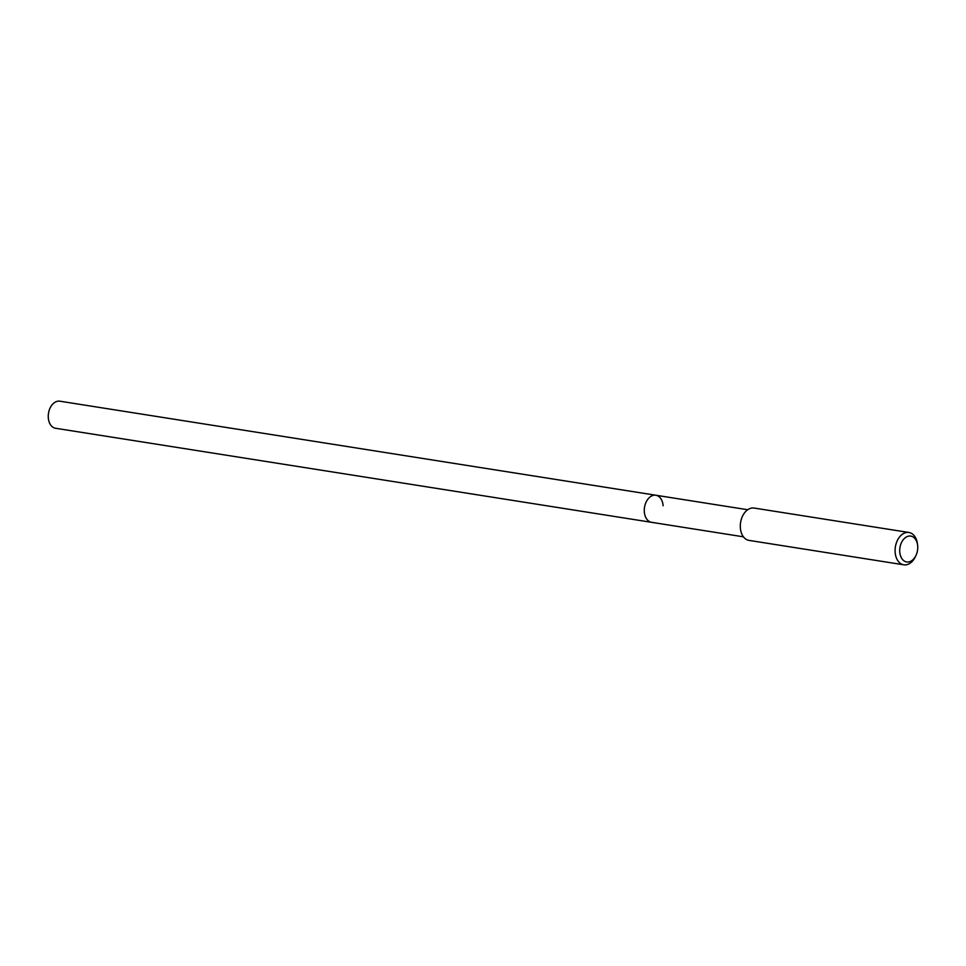 <?xml version="1.0" encoding="UTF-8"?>
<svg xmlns="http://www.w3.org/2000/svg" width="966" height="966" viewBox="0 0 966 966"><rect width="100%" height="100%" fill="white"/><g stroke="black" fill="none" stroke-linecap="round" stroke-linejoin="round"><path stroke-width="1.45" d="M747.708 509.734L59.832 401.192A13.705 9.31 99 0 0 48.3 417.759A13.705 9.31 99 0 0 55.557 428.264L651.579 522.316A13.705 9.31 -81 0 1 644.322 511.811A13.705 9.31 -81 0 1 655.854 495.244A13.705 9.31 -81 0 1 663.111 505.749M655.854 495.244A13.705 9.31 99 0 0 644.322 511.811A13.705 9.31 99 0 0 651.579 522.316L743.434 536.818M908.909 532.483L754.12 508.056A16.362 11.121 99 0 0 740.354 527.847A16.362 11.121 99 0 0 749.012 540.392L903.802 564.808A16.362 11.121 -81 0 1 895.144 552.274A16.362 11.121 -81 0 1 908.909 532.483A16.362 11.121 -81 0 1 917.495 544.148L917.64 545.428A13.089 8.899 -81 0 1 917.7 546.128A13.089 8.899 -81 0 1 916.094 555.184A13.089 8.899 -81 0 1 906.446 561.91A13.089 8.899 -81 0 1 899.757 551.924A13.089 8.899 -81 0 1 907.545 536.432A13.089 8.899 -81 0 1 917.64 545.428M916.094 555.184L915.563 556.356A16.362 11.121 -81 0 1 903.802 564.808"/></g></svg>
